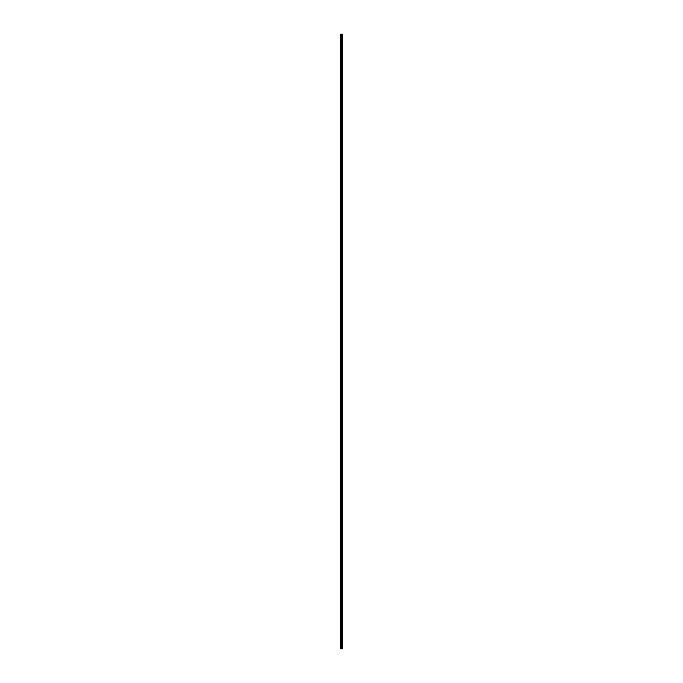 <?xml version="1.0" encoding="UTF-8"?>
<svg xmlns="http://www.w3.org/2000/svg" width="683" height="683" viewBox="0 0 683 683"><rect width="100%" height="100%" fill="white"/><g stroke="black" fill="none" stroke-linecap="round" stroke-linejoin="round"><path stroke-width="1.02" d="M342.354 34.15L342.405 648.85L342.354 34.15L340.595 34.15L340.595 648.85L340.68 34.15M340.68 648.85L342.354 648.85M341.824 648.85L341.824 34.15M341.79 648.85L341.79 34.15M342.328 648.85L342.328 34.15M342.183 648.85L342.183 34.15M342.132 648.85L342.132 34.15M342.012 648.85L342.012 34.15M341.97 648.85L341.97 34.15M341.654 648.85L341.654 34.15M341.534 648.85L341.534 34.15M341.483 648.85L341.483 34.15M341.372 648.85L341.372 34.15M341.065 648.85L341.065 34.15M341.005 648.85L341.005 34.15"/></g></svg>
